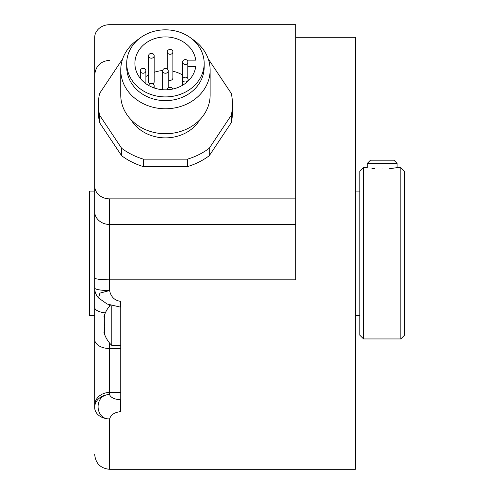 <?xml version="1.0" encoding="UTF-8"?>
<svg xmlns="http://www.w3.org/2000/svg" width="494" height="494" viewBox="0 0 494 494"><rect width="100%" height="100%" fill="white"/><g stroke="black" fill="none" stroke-linecap="round" stroke-linejoin="round"><path stroke-width="0.74" d="M143.093 68.394A2.791 2.421 0 0 0 140.302 70.815A2.791 2.421 0 0 0 143.093 73.236A2.791 2.421 0 0 0 145.891 70.815A2.791 2.421 0 0 0 143.093 68.394M182.558 74.983A30.535 26.448 0 0 0 172.881 71.235M162.668 70.549A30.535 26.448 0 0 0 154.171 72.303M148.583 74.829A30.535 26.448 0 0 0 145.891 76.57M148.583 55.779A2.791 2.421 0 0 0 149.207 57.298A2.791 2.421 0 0 0 152.313 58.057A2.791 2.421 0 0 0 154.171 55.779A2.791 2.421 0 0 0 153.548 54.254A2.791 2.421 0 0 0 150.448 53.494A2.791 2.421 0 0 0 148.583 55.779L148.583 81.843A2.791 2.421 0 0 0 149.207 83.369A2.791 2.421 0 0 0 149.818 83.85M152.942 83.85A2.791 2.421 0 0 0 154.171 81.843L154.171 55.779M168.232 79.769A2.791 2.421 0 0 0 172.82 78.46A2.791 2.421 0 0 0 172.881 77.953L172.881 51.889A2.791 2.421 0 0 0 170.381 49.48A2.791 2.421 0 0 0 167.355 51.382A2.791 2.421 0 0 0 167.293 51.889A2.791 2.421 0 0 0 169.794 54.291A2.791 2.421 0 0 0 172.82 52.389A2.791 2.421 0 0 0 172.881 51.889M195.754 60.145A30.535 26.448 0 0 0 163.576 36.97A30.535 26.448 0 0 0 134.905 63.368A30.535 26.448 0 0 0 163.576 89.766A30.535 26.448 0 0 0 195.754 66.591L187.788 66.591L187.788 60.145L195.754 60.145M204.17 63.368A38.73 33.543 0 0 0 165.441 29.825A38.73 33.543 0 0 0 126.711 63.368A38.73 33.543 0 0 0 165.441 96.91A38.73 33.543 0 0 0 204.17 63.368L204.17 67.091A38.73 33.543 180 0 1 165.441 100.634A38.73 33.543 180 0 1 126.711 67.091L126.711 63.368M210.129 70.068A44.688 38.705 180 0 1 165.441 108.773A44.688 38.705 180 0 1 120.752 70.068L120.752 95.021A44.688 38.705 180 0 0 165.441 133.726A44.688 38.705 180 0 0 210.129 95.021L210.129 70.068A44.688 38.705 0 0 0 191.95 38.909M138.931 38.909A44.688 38.705 0 0 0 120.752 70.068M199.866 119.696A38.73 33.543 180 0 1 165.441 137.875A38.73 33.543 180 0 1 131.015 119.696M122.327 59.879A67.036 58.051 0 0 0 121.629 60.392L99.597 93.44A67.036 58.051 0 0 0 98.405 104.333A67.036 58.051 0 0 0 99.597 115.226L121.629 148.274A67.036 58.051 0 0 0 143.408 159.161L187.473 159.161A67.036 58.051 0 0 0 209.252 148.274L231.285 115.226A67.036 58.051 0 0 0 232.476 104.333A67.036 58.051 0 0 0 231.285 93.44L209.252 60.392A67.036 58.051 0 0 0 208.554 59.879M295.789 198.86L295.789 24.7L109.582 24.7A14.894 12.9 0 0 0 94.681 37.6L94.681 185.96A14.894 12.9 0 0 0 109.582 198.86L295.789 198.86L295.789 279.826L109.582 279.826L109.582 198.86M98.405 104.333L98.405 111.78A67.036 58.051 0 0 0 99.597 122.673L121.629 155.721A67.036 58.051 0 0 0 143.408 166.608L187.473 166.608A67.036 58.051 0 0 0 209.252 155.721L231.285 122.673A67.036 58.051 0 0 0 232.476 111.78L232.476 104.333M94.681 285.853L94.681 185.96M295.789 37.297L355.371 37.297L355.371 469.3L109.582 469.3L109.582 418.924C110.946 414.775 114.497 412.367 120.233 411.693L120.752 411.693L120.752 301.284L120.233 301.284L120.233 307.077L107.161 304.026L98.504 297.962L99.924 293.115L109.582 290.565C110.946 296.814 114.497 300.383 120.233 301.284M94.681 407.501A14.894 12.9 0 0 1 109.582 394.601C93.891 394.342 94.626 419.536 109.582 418.924A14.894 11.424 0 0 1 94.681 407.501L94.681 279.87M94.681 68.685L94.681 306.138M98.504 297.962A14.894 14.894 0 0 1 94.681 287.996L94.681 287.996A14.894 2.569 0 0 0 109.582 290.565L109.582 279.826A14.894 1.828 0 0 1 94.681 277.992M94.681 405.358A14.894 12.9 0 0 1 109.582 392.458L109.582 394.601C110.749 397.584 114.305 399.313 120.233 399.782L120.233 411.693M363.565 338.952L359.842 335.228L359.842 171.369L363.565 167.645L363.565 338.952L400.807 338.952L400.807 167.645L397.083 167.645L391.334 168.454M374.736 168.621L371.945 168.331M382.189 168.948C362.973 167.528 362.973 167.528 382.189 168.948C401.406 167.528 401.406 167.528 382.189 168.948M390.458 168.547L389.636 168.621M400.807 338.952L404.53 335.228L404.53 171.369L400.807 167.645M94.681 315.493L89.47 315.493L89.47 191.104L94.681 191.104M382.189 163.397L397.083 163.397L393.885 160.192L370.488 160.192L367.289 163.397L382.189 163.397M111.811 305.786L111.811 345.411L120.752 345.411M104.333 331.184L104.333 326.59L104.74 333.87M104.827 333.586L104.333 333.215C103.709 331.672 103.709 331.672 104.333 333.215L104.382 333.327M104.58 332.067L103.894 332.122M104.234 332.962L104.802 333.215M104.623 326.083L104.784 325.305M104.802 325.157L104.827 324.348M104.66 323.15L104.524 322.792M104.827 315.524L104.333 315.901C104.981 314.758 104.981 315.431 104.333 317.932L104.333 322.526L104.123 318.729M104.333 317.932L104.58 317.049L103.913 316.938M104.234 316.154L104.333 315.901C103.709 317.444 103.709 317.444 104.333 315.901L104.703 315.258M104.333 322.526L104.333 326.59M99.597 122.673L99.597 115.226M121.629 155.721L121.629 148.274M143.408 166.608L143.408 159.161M187.473 166.608L187.473 159.161M209.252 155.721L209.252 148.274M231.285 122.673L231.285 115.226M187.788 66.591L187.788 78.416M184.083 81.757A2.791 2.421 0 0 0 188.146 79.602A2.791 2.421 0 0 0 186.621 77.447A2.791 2.421 0 0 0 182.558 79.602A2.791 2.421 0 0 0 184.083 81.757M172.758 89.043A2.791 2.421 0 0 0 169.677 87.352A2.791 2.421 0 0 0 167.293 89.741A2.791 2.421 0 0 0 167.293 89.766L167.293 89.741M153.282 87.623A2.791 2.421 0 0 0 153.548 87.376A2.791 2.421 0 0 0 154.171 85.851A2.791 2.421 0 0 0 152.313 83.572A2.791 2.421 0 0 0 149.207 84.332A2.791 2.421 0 0 0 148.626 85.443M187.788 60.848A2.791 2.421 0 0 0 184.083 59.873A2.791 2.421 0 0 0 182.558 62.028A2.791 2.421 0 0 0 186.621 64.183A2.791 2.421 0 0 0 187.788 63.213M165.441 73.236A2.791 2.421 0 0 0 168.232 70.815A2.791 2.421 0 0 0 165.441 68.394A2.791 2.421 0 0 0 162.649 70.815A2.791 2.421 0 0 0 165.441 73.236M94.681 211.568A14.894 12.9 0 0 0 109.582 224.467L295.789 224.467M120.233 399.782L120.752 399.782M94.681 339.452A14.894 9.071 0 0 0 109.582 348.517L109.582 392.458L120.752 392.458M120.752 348.517L109.582 348.517L109.582 343.027M94.681 307.453A14.894 5.7 0 0 0 105.333 312.918M109.582 306.089L109.582 305.033M104.333 315.901L104.802 315.901M140.302 78.385L140.302 70.815M109.582 60.28C100.529 61.163 95.564 66.128 94.681 75.181M120.752 307.077L120.233 307.077M109.582 469.3C100.529 468.417 95.564 463.452 94.681 454.406M355.371 191.104L359.842 191.104M355.371 315.493L359.842 315.493M363.565 167.645L367.289 167.645L367.289 163.397M397.083 167.645L397.083 163.397M103.87 332.067A28.8 28.8 0 0 0 111.811 345.411M110.273 305.286A28.8 28.8 0 0 0 103.87 317.049M188.146 81.053L188.146 79.602M182.558 85.271L182.558 62.028M154.171 87.944L154.171 85.851M145.891 83.684L145.891 70.815M167.293 69.006L167.293 51.889M168.232 87.932L168.232 70.815M162.649 89.704L162.649 70.815"/></g></svg>
